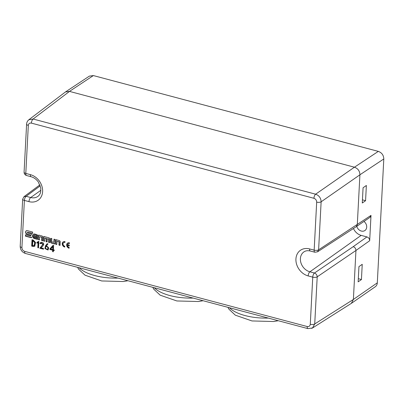 <?xml version="1.0" encoding="UTF-8"?>
<svg xmlns="http://www.w3.org/2000/svg" width="404" height="404" viewBox="0 0 404 404"><rect width="100%" height="100%" fill="white"/><g stroke="black" fill="none" stroke-linecap="round" stroke-linejoin="round"><path stroke-width="0.61" d="M39.451 239.905L38.36 239.612L38.597 235.067L41.88 235.941A1.227 0.995 55.2 0 1 42.89 237.345L42.713 240.774L41.622 240.481L41.789 237.289L39.617 236.709L39.451 239.905M25.528 234.774L25.457 236.178L30.795 237.602A1.737 1.409 -124.8 0 0 31.871 237.441A1.737 1.409 -124.8 0 0 32.401 236.421L32.426 235.916A1.737 1.409 -124.8 0 0 30.987 233.921L27.421 232.972L27.467 232.103L32.557 233.456L32.628 232.053L27.29 230.628A1.737 1.409 -124.8 0 0 26.215 230.79A1.737 1.409 -124.8 0 0 25.684 231.815L25.654 232.315A1.737 1.409 -124.8 0 0 27.093 234.31L30.664 235.259L30.618 236.133L25.528 234.774M50.747 238.299L50.571 241.728A1.227 0.995 -124.8 0 0 51.581 243.132L54.863 244.006L55.101 239.461L54.01 239.168L53.843 242.36L51.672 241.784L51.838 238.592L50.747 238.299M56.787 244.516L55.696 244.228L55.934 239.678L59.216 240.552A1.227 0.995 55.2 0 1 60.231 241.956L60.05 245.385L58.959 245.097L59.125 241.9L56.954 241.324L56.787 244.516M53.278 251.803L52.601 251.626L52.672 250.212L49.934 249.485L49.965 248.854L53.075 245.273L53.611 245.415L53.384 249.763L54.237 249.99L54.207 250.621L53.348 250.394L53.278 251.803M40.647 243.738L39.976 243.445L40.698 242.445L41.844 242.249C42.526 242.567 46.172 243.541 40.94 247.844L43.501 248.526L43.465 249.192L39.87 248.238L42.869 244.395L41.082 243.168L40.647 243.738M32.012 239.744L33.224 240.067L35.552 242.486L34.739 246.233L32.891 246.42L31.679 246.097L32.012 239.744M36.87 243.183L38.41 242.344L36.87 243.183L36.905 242.476L38.441 241.38L38.87 241.496L38.537 247.884L37.825 247.692L38.016 242.622M47.157 243.698L47.975 243.915L46.349 245.97L48.727 247.874L48.005 250.036L44.91 248.536L45.571 245.688L47.157 243.698M44.642 241.284L43.551 240.996L43.789 236.446L48.834 237.789A1.227 0.995 55.2 0 1 49.849 239.193L49.672 242.622L48.581 242.334L48.748 239.138L47.324 238.764L47.157 241.956L46.066 241.663L46.233 238.471L44.809 238.092L44.642 241.284M33.345 234.805L33.224 237.113A1.227 0.995 -124.8 0 0 34.234 238.517L37.516 239.39L37.572 238.33L34.108 237.411L34.153 236.628L37.612 237.552L37.698 235.961A1.227 0.995 -124.8 0 0 36.683 234.557L34.476 233.972A1.227 0.995 -124.8 0 0 33.345 234.805L33.567 234.648A1.227 0.995 55.2 0 1 33.835 234.012M64.943 242.445A2.081 1.687 -124.8 0 0 63.655 242.637A2.081 1.687 -124.8 0 0 63.115 244.607A2.081 1.687 -124.8 0 0 64.741 246.253L64.701 247.066A2.974 2.414 55.2 0 1 62.373 244.718A2.974 2.414 55.2 0 1 63.145 241.905A2.974 2.414 55.2 0 1 64.983 241.632L64.943 242.445M69.251 245.935L67.468 245.46A2.081 1.687 -124.8 0 0 69.17 247.43L69.129 248.243A2.974 2.414 55.2 0 1 66.801 245.895A2.974 2.414 55.2 0 1 67.574 243.087A2.974 2.414 55.2 0 1 69.412 242.809L69.372 243.627A2.081 1.687 -124.8 0 0 68.084 243.819A2.081 1.687 -124.8 0 0 67.508 244.647L69.291 245.122L69.251 245.935M65.014 92.299L65.483 91.94L69.478 91.39L354.449 167.211M312.731 277.134A3.303 1.399 -75.1 0 1 314.464 273.028C316.165 273.715 317.079 274.988 317.201 276.841A3.303 1.333 -177 0 1 312.746 277.154L308.156 275.917A14.776 11.984 55.2 0 1 295.93 258.979A14.776 11.984 55.2 0 1 309.575 248.93L314.161 250.132A3.303 1.333 3 0 0 318.615 249.818L317.534 251.758M65.483 91.94L89.37 76.119L93.364 75.568L378.331 151.389L354.444 167.211C357.954 168.498 359.777 171.023 359.913 174.786L357.298 224.7L356.262 226.674L317.544 251.813M353.444 228.502A10.539 8.55 -124.8 0 0 361.161 235.386L309.888 271.811L314.464 273.028L353.202 246.672C354.944 247.329 355.863 248.596 355.949 250.48L353.384 299.455L377.306 282.835A6.641 5.383 55.2 0 1 375.281 286.744L351.354 303.359L353.384 299.455L314.731 323.947L312.524 327.972L351.177 303.475M356.262 226.669L369.968 217.372L371.003 215.403L369.68 240.723C369.599 238.84 368.68 237.572 366.928 236.916L361.161 235.386M28.118 120.448L28.825 119.766L33.113 119.018L315.635 194.193C319.115 195.516 320.943 198.051 321.13 201.803L318.615 249.818L371.003 215.403M24.033 196.703L26.129 196.309A3.303 1.399 104.9 0 0 24.397 200.419L21.912 247.536C21.993 249.43 22.912 250.707 24.674 251.364L307.197 326.533C308.979 326.821 310.004 326.063 310.277 324.261L312.746 277.154M312.504 327.987L311.686 328.381M363.954 221.453A5.808 4.712 55.2 0 1 366.706 227.099A5.808 4.712 55.2 0 1 364.933 230.517A5.808 4.712 55.2 0 1 356.757 226.336M365.564 200.712L362.282 202.995L363.08 187.764L366.367 185.481L365.564 200.712L362.444 199.823M378.331 151.389C381.82 152.687 383.643 155.212 383.8 158.964L377.306 282.835M361.434 279.558L362.231 264.327L358.944 266.61L358.146 281.841L361.434 279.558L358.313 278.669M314.161 250.132L316.68 202.116C316.6 200.222 315.681 198.945 313.918 198.293L31.396 123.119C29.613 122.831 28.588 123.589 28.315 125.392L25.795 173.407L30.386 174.644A3.303 1.399 -75.1 0 0 31.123 176.735L26.548 175.518A3.303 1.399 -75.1 0 1 26.538 175.513A3.303 1.399 -75.1 0 1 25.811 173.427A3.303 1.333 -177 0 1 24.083 172.139A3.303 1.333 -177 0 1 24.083 172.134L26.603 124.114C26.73 122.311 27.477 120.867 28.851 119.776M314.145 250.147A3.303 1.399 104.9 0 0 314.883 252.237A3.303 1.399 104.9 0 0 314.893 252.237L317.559 251.798M39.91 184.855L24.003 196.667L22.669 199.147A3.303 1.333 3 0 0 22.669 199.152A3.303 1.333 3 0 0 24.381 200.429M31.679 246.097L34.89 246.112M32.315 239.825L31.997 245.874M32.537 245.607L34.123 245.612L34.739 242.642L32.795 240.668L32.537 245.607M32.795 240.668L33.507 240.552L35.057 242.42L34.269 245.481M37.825 247.692L38.552 247.581M38.41 242.344L38.143 247.47M38.532 241.405L37.708 242.036M37.218 242.329L37.188 242.961M39.976 243.445L40.809 243.445M40.865 242.344L40.299 243.223M39.88 248.086L40.198 247.869L43.48 248.894M41.082 243.168L41.4 242.945L43.188 244.178L40.198 247.869M39.87 248.238L40.188 248.016M45.571 245.688L45.889 245.465L45.197 248.208L48.167 249.909M46.005 246.692L46.324 246.47C48.101 246.405 48.601 247.309 47.834 249.177L47.515 249.399C48.283 247.526 47.778 246.627 46.005 246.692C45.203 247.803 45.425 248.733 46.672 249.48L47.515 249.399M47.273 243.728L45.889 245.465M52.601 251.626L53.293 251.5M52.672 250.212L52.995 249.99L52.919 251.404M53.348 250.394L54.222 250.318M49.965 248.854L50.283 248.632L50.253 249.263L52.995 249.99M53.182 245.304L50.283 248.632M49.934 249.485L50.253 249.263M52.858 246.647L50.712 249.051L52.707 249.581L52.858 246.647L53.182 246.425L53.025 249.359L52.707 249.581M44.001 236.507L43.551 240.996M47.324 238.764L48.97 238.986L48.803 242.178L49.682 242.41M44.809 238.092L46.455 238.315L46.288 241.511L47.167 241.743M43.773 240.84L44.652 241.077M56.146 239.734L55.696 244.228M56.954 241.324L59.348 241.749L59.181 244.94L60.06 245.172M55.919 244.072L56.797 244.304M34.436 234.87L34.385 235.779L36.769 236.411L36.815 235.507L34.658 234.719L36.815 235.507M37.037 235.35L36.769 236.411M37.527 239.178L34.461 238.36A1.227 0.995 55.2 0 1 33.446 236.956L33.567 234.648M37.623 237.34L34.153 236.628M63.261 241.834A2.974 2.414 -124.8 0 0 62.585 244.526A2.974 2.414 -124.8 0 0 64.711 246.844M63.771 242.567A2.081 1.687 55.2 0 1 63.877 242.486A2.081 1.687 55.2 0 1 64.953 242.249M54.878 243.794L51.808 242.976A1.227 0.995 55.2 0 1 50.793 241.572L50.96 238.355M53.843 242.36L54.222 239.224M31.977 237.355A1.737 1.409 55.2 0 1 31.017 237.446L25.679 236.027L25.74 234.835M32.567 233.244L27.467 232.103M30.618 236.133L30.886 235.103L27.321 234.153A1.737 1.409 55.2 0 1 25.881 232.164L25.906 231.659A1.737 1.409 55.2 0 1 26.331 230.719M38.809 235.123L38.36 239.612M39.617 236.709L42.011 237.133L41.844 240.324L42.723 240.562M38.582 239.461L39.461 239.693M69.261 245.723L67.468 245.46M67.69 243.011A2.974 2.414 -124.8 0 0 67.013 245.708A2.974 2.414 -124.8 0 0 69.14 248.026M68.2 243.743A2.081 1.687 55.2 0 1 68.306 243.662A2.081 1.687 55.2 0 1 69.382 243.425M30.386 174.644A14.776 11.984 55.2 0 1 42.617 191.582A14.776 11.984 55.2 0 1 28.972 201.636L24.397 200.419M40.905 190.274L30.704 197.526A11.469 9.302 -124.8 0 0 37.885 196.405C39.254 195.44 40.178 193.976 40.668 192.011L40.809 188.138L38.35 182.022C36.34 179.275 33.931 177.513 31.123 176.735M69.508 91.4L33.113 119.018A3.303 1.399 -75.1 0 0 31.396 123.119M313.918 198.293A3.303 1.399 -75.1 0 1 315.635 194.193L354.419 167.206M309.575 248.93A3.303 1.399 104.9 0 0 310.312 251.02C307.782 250.414 305.676 250.692 303.99 251.844L303.99 251.844A11.469 9.302 -124.8 0 0 300.894 262.686A11.469 9.302 -124.8 0 0 309.888 271.811A3.303 1.399 -75.1 0 0 308.156 275.917M366.928 236.916L353.202 246.672M40.264 185.815L26.129 196.309L30.704 197.526A3.303 1.399 104.9 0 0 28.972 201.636M359.913 174.816L321.13 201.803A3.303 1.333 3 0 1 316.68 202.116M369.68 240.723L355.949 250.48L317.201 276.841L314.731 323.947A3.303 1.333 -177 0 1 310.277 324.261M79.169 267.756A34.86 14.089 3 0 0 117.958 278.078M154.318 287.749A34.86 14.089 3 0 0 193.112 298.071M229.472 307.747A34.86 14.089 3 0 0 268.266 318.069M69.478 91.39L93.364 75.568M383.8 158.964L359.913 174.786M28.315 125.392A3.303 1.333 -177 0 1 26.603 124.134M20.2 246.278A3.303 1.333 3 0 0 21.912 247.536M22.669 199.152L20.2 246.263C20.311 249.844 22.048 252.237 25.412 253.449L307.934 328.624A3.303 1.399 -75.1 0 1 307.197 326.533M25.391 253.444A3.303 1.399 -75.1 0 1 24.674 251.364M32.891 246.42L33.209 246.198M33.184 240.774L33.507 240.552M65.266 92.107L28.835 119.756M77.649 267.352L78.628 269.2L85.027 275.19L101.682 280.957L123.25 281.527L127.957 280.735M152.803 287.345L153.783 289.198L160.181 295.183L176.836 300.955L198.404 301.52L203.106 300.733M227.952 307.343L228.937 309.191L235.33 315.181L251.985 320.948L273.559 321.518L278.26 320.726M26.538 175.513C24.927 174.947 24.109 173.821 24.083 172.139M314.883 252.237L310.312 251.02M307.934 328.624L312.504 327.952M34.123 245.612L34.441 245.39"/></g></svg>
